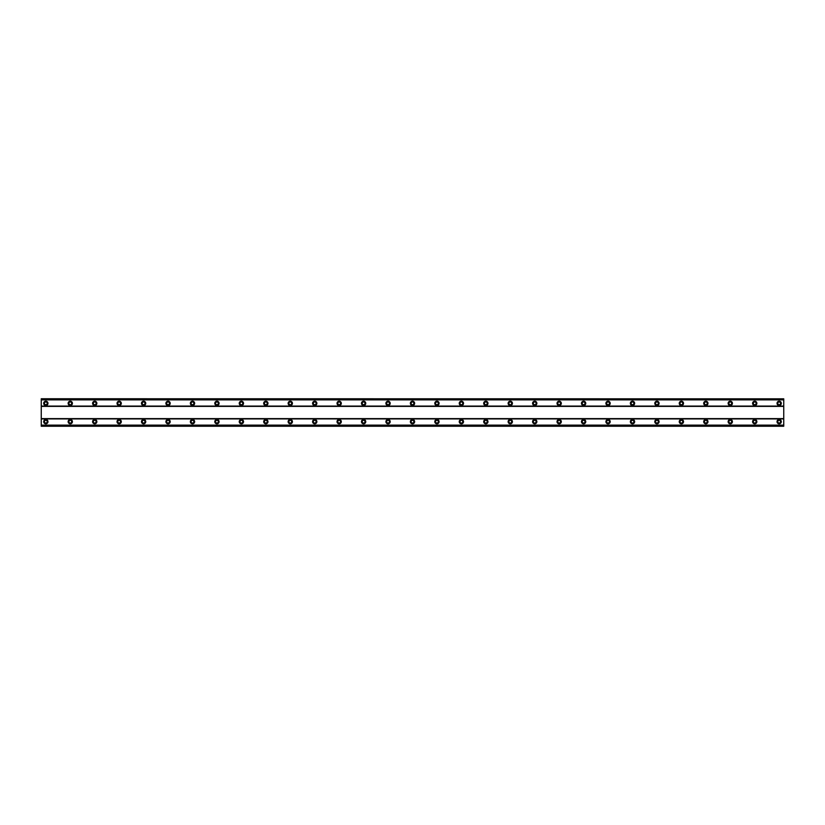 <?xml version="1.0" encoding="UTF-8"?>
<svg xmlns="http://www.w3.org/2000/svg" width="825" height="825" viewBox="0 0 825 825"><rect width="100%" height="100%" fill="white"/><g stroke="black" fill="none" stroke-linecap="round" stroke-linejoin="round"><path stroke-width="1.24" d="M45.829 419.523A2.135 2.135 0 0 0 43.694 421.668A2.135 2.135 0 0 0 45.829 423.802A2.135 2.135 0 0 0 47.974 421.668A2.135 2.135 0 0 0 45.829 419.523M779.171 419.523A2.135 2.135 0 0 0 777.026 421.668A2.135 2.135 0 0 0 779.171 423.802A2.135 2.135 0 0 0 781.306 421.668A2.135 2.135 0 0 0 779.171 419.523M754.72 419.523A2.135 2.135 0 0 0 752.586 421.668A2.135 2.135 0 0 0 754.72 423.802A2.135 2.135 0 0 0 756.865 421.668A2.135 2.135 0 0 0 754.72 419.523M730.28 419.523A2.135 2.135 0 0 0 728.135 421.668A2.135 2.135 0 0 0 730.28 423.802A2.135 2.135 0 0 0 732.414 421.668A2.135 2.135 0 0 0 730.28 419.523M705.829 419.523A2.135 2.135 0 0 0 703.694 421.668A2.135 2.135 0 0 0 705.829 423.802A2.135 2.135 0 0 0 707.974 421.668A2.135 2.135 0 0 0 705.829 419.523M681.388 419.523A2.135 2.135 0 0 0 679.253 421.668A2.135 2.135 0 0 0 681.388 423.802A2.135 2.135 0 0 0 683.523 421.668A2.135 2.135 0 0 0 681.388 419.523M656.947 419.523A2.135 2.135 0 0 0 654.803 421.668A2.135 2.135 0 0 0 656.947 423.802A2.135 2.135 0 0 0 659.082 421.668A2.135 2.135 0 0 0 656.947 419.523M632.497 419.523A2.135 2.135 0 0 0 630.362 421.668A2.135 2.135 0 0 0 632.497 423.802A2.135 2.135 0 0 0 634.642 421.668A2.135 2.135 0 0 0 632.497 419.523M608.056 419.523A2.135 2.135 0 0 0 605.921 421.668A2.135 2.135 0 0 0 608.056 423.802A2.135 2.135 0 0 0 610.191 421.668A2.135 2.135 0 0 0 608.056 419.523M583.615 419.523A2.135 2.135 0 0 0 581.47 421.668A2.135 2.135 0 0 0 583.615 423.802A2.135 2.135 0 0 0 585.75 421.668A2.135 2.135 0 0 0 583.615 419.523M559.164 419.523A2.135 2.135 0 0 0 557.03 421.668A2.135 2.135 0 0 0 559.164 423.802A2.135 2.135 0 0 0 561.309 421.668A2.135 2.135 0 0 0 559.164 419.523M534.724 419.523A2.135 2.135 0 0 0 532.579 421.668A2.135 2.135 0 0 0 534.724 423.802A2.135 2.135 0 0 0 536.858 421.668A2.135 2.135 0 0 0 534.724 419.523M510.273 419.523A2.135 2.135 0 0 0 508.138 421.668A2.135 2.135 0 0 0 510.273 423.802A2.135 2.135 0 0 0 512.418 421.668A2.135 2.135 0 0 0 510.273 419.523M485.832 419.523A2.135 2.135 0 0 0 483.698 421.668A2.135 2.135 0 0 0 485.832 423.802A2.135 2.135 0 0 0 487.977 421.668A2.135 2.135 0 0 0 485.832 419.523M461.392 419.523A2.135 2.135 0 0 0 459.247 421.668A2.135 2.135 0 0 0 461.392 423.802A2.135 2.135 0 0 0 463.526 421.668A2.135 2.135 0 0 0 461.392 419.523M436.941 419.523A2.135 2.135 0 0 0 434.806 421.668A2.135 2.135 0 0 0 436.941 423.802A2.135 2.135 0 0 0 439.086 421.668A2.135 2.135 0 0 0 436.941 419.523M412.5 419.523A2.135 2.135 0 0 0 410.365 421.668A2.135 2.135 0 0 0 412.5 423.802A2.135 2.135 0 0 0 414.635 421.668A2.135 2.135 0 0 0 412.5 419.523M388.059 419.523A2.135 2.135 0 0 0 385.914 421.668A2.135 2.135 0 0 0 388.059 423.802A2.135 2.135 0 0 0 390.194 421.668A2.135 2.135 0 0 0 388.059 419.523M363.608 419.523A2.135 2.135 0 0 0 361.474 421.668A2.135 2.135 0 0 0 363.608 423.802A2.135 2.135 0 0 0 365.753 421.668A2.135 2.135 0 0 0 363.608 419.523M339.168 419.523A2.135 2.135 0 0 0 337.023 421.668A2.135 2.135 0 0 0 339.168 423.802A2.135 2.135 0 0 0 341.302 421.668A2.135 2.135 0 0 0 339.168 419.523M314.727 419.523A2.135 2.135 0 0 0 312.582 421.668A2.135 2.135 0 0 0 314.727 423.802A2.135 2.135 0 0 0 316.862 421.668A2.135 2.135 0 0 0 314.727 419.523M290.276 419.523A2.135 2.135 0 0 0 288.142 421.668A2.135 2.135 0 0 0 290.276 423.802A2.135 2.135 0 0 0 292.421 421.668A2.135 2.135 0 0 0 290.276 419.523M265.836 419.523A2.135 2.135 0 0 0 263.691 421.668A2.135 2.135 0 0 0 265.836 423.802A2.135 2.135 0 0 0 267.97 421.668A2.135 2.135 0 0 0 265.836 419.523M241.385 419.523A2.135 2.135 0 0 0 239.25 421.668A2.135 2.135 0 0 0 241.385 423.802A2.135 2.135 0 0 0 243.53 421.668A2.135 2.135 0 0 0 241.385 419.523M216.944 419.523A2.135 2.135 0 0 0 214.809 421.668A2.135 2.135 0 0 0 216.944 423.802A2.135 2.135 0 0 0 219.079 421.668A2.135 2.135 0 0 0 216.944 419.523M192.503 419.523A2.135 2.135 0 0 0 190.358 421.668A2.135 2.135 0 0 0 192.503 423.802A2.135 2.135 0 0 0 194.638 421.668A2.135 2.135 0 0 0 192.503 419.523M168.053 419.523A2.135 2.135 0 0 0 165.918 421.668A2.135 2.135 0 0 0 168.053 423.802A2.135 2.135 0 0 0 170.197 421.668A2.135 2.135 0 0 0 168.053 419.523M143.612 419.523A2.135 2.135 0 0 0 141.477 421.668A2.135 2.135 0 0 0 143.612 423.802A2.135 2.135 0 0 0 145.747 421.668A2.135 2.135 0 0 0 143.612 419.523M119.171 419.523A2.135 2.135 0 0 0 117.026 421.668A2.135 2.135 0 0 0 119.171 423.802A2.135 2.135 0 0 0 121.306 421.668A2.135 2.135 0 0 0 119.171 419.523M94.72 419.523A2.135 2.135 0 0 0 92.586 421.668A2.135 2.135 0 0 0 94.72 423.802A2.135 2.135 0 0 0 96.865 421.668A2.135 2.135 0 0 0 94.72 419.523M70.28 419.523A2.135 2.135 0 0 0 68.135 421.668A2.135 2.135 0 0 0 70.28 423.802A2.135 2.135 0 0 0 72.414 421.668A2.135 2.135 0 0 0 70.28 419.523M45.829 401.198A2.135 2.135 0 0 0 43.694 403.332A2.135 2.135 0 0 0 45.829 405.477A2.135 2.135 0 0 0 47.974 403.332A2.135 2.135 0 0 0 45.829 401.198M779.171 401.198A2.135 2.135 0 0 0 777.026 403.332A2.135 2.135 0 0 0 779.171 405.477A2.135 2.135 0 0 0 781.306 403.332A2.135 2.135 0 0 0 779.171 401.198M754.72 401.198A2.135 2.135 0 0 0 752.586 403.332A2.135 2.135 0 0 0 754.72 405.477A2.135 2.135 0 0 0 756.865 403.332A2.135 2.135 0 0 0 754.72 401.198M730.28 401.198A2.135 2.135 0 0 0 728.135 403.332A2.135 2.135 0 0 0 730.28 405.477A2.135 2.135 0 0 0 732.414 403.332A2.135 2.135 0 0 0 730.28 401.198M705.829 401.198A2.135 2.135 0 0 0 703.694 403.332A2.135 2.135 0 0 0 705.829 405.477A2.135 2.135 0 0 0 707.974 403.332A2.135 2.135 0 0 0 705.829 401.198M681.388 401.198A2.135 2.135 0 0 0 679.253 403.332A2.135 2.135 0 0 0 681.388 405.477A2.135 2.135 0 0 0 683.523 403.332A2.135 2.135 0 0 0 681.388 401.198M656.947 401.198A2.135 2.135 0 0 0 654.803 403.332A2.135 2.135 0 0 0 656.947 405.477A2.135 2.135 0 0 0 659.082 403.332A2.135 2.135 0 0 0 656.947 401.198M632.497 401.198A2.135 2.135 0 0 0 630.362 403.332A2.135 2.135 0 0 0 632.497 405.477A2.135 2.135 0 0 0 634.642 403.332A2.135 2.135 0 0 0 632.497 401.198M608.056 401.198A2.135 2.135 0 0 0 605.921 403.332A2.135 2.135 0 0 0 608.056 405.477A2.135 2.135 0 0 0 610.191 403.332A2.135 2.135 0 0 0 608.056 401.198M583.615 401.198A2.135 2.135 0 0 0 581.47 403.332A2.135 2.135 0 0 0 583.615 405.477A2.135 2.135 0 0 0 585.75 403.332A2.135 2.135 0 0 0 583.615 401.198M559.164 401.198A2.135 2.135 0 0 0 557.03 403.332A2.135 2.135 0 0 0 559.164 405.477A2.135 2.135 0 0 0 561.309 403.332A2.135 2.135 0 0 0 559.164 401.198M534.724 401.198A2.135 2.135 0 0 0 532.579 403.332A2.135 2.135 0 0 0 534.724 405.477A2.135 2.135 0 0 0 536.858 403.332A2.135 2.135 0 0 0 534.724 401.198M510.273 401.198A2.135 2.135 0 0 0 508.138 403.332A2.135 2.135 0 0 0 510.273 405.477A2.135 2.135 0 0 0 512.418 403.332A2.135 2.135 0 0 0 510.273 401.198M485.832 401.198A2.135 2.135 0 0 0 483.698 403.332A2.135 2.135 0 0 0 485.832 405.477A2.135 2.135 0 0 0 487.977 403.332A2.135 2.135 0 0 0 485.832 401.198M461.392 401.198A2.135 2.135 0 0 0 459.247 403.332A2.135 2.135 0 0 0 461.392 405.477A2.135 2.135 0 0 0 463.526 403.332A2.135 2.135 0 0 0 461.392 401.198M436.941 401.198A2.135 2.135 0 0 0 434.806 403.332A2.135 2.135 0 0 0 436.941 405.477A2.135 2.135 0 0 0 439.086 403.332A2.135 2.135 0 0 0 436.941 401.198M412.5 401.198A2.135 2.135 0 0 0 410.365 403.332A2.135 2.135 0 0 0 412.5 405.477A2.135 2.135 0 0 0 414.635 403.332A2.135 2.135 0 0 0 412.5 401.198M388.059 401.198A2.135 2.135 0 0 0 385.914 403.332A2.135 2.135 0 0 0 388.059 405.477A2.135 2.135 0 0 0 390.194 403.332A2.135 2.135 0 0 0 388.059 401.198M363.608 401.198A2.135 2.135 0 0 0 361.474 403.332A2.135 2.135 0 0 0 363.608 405.477A2.135 2.135 0 0 0 365.753 403.332A2.135 2.135 0 0 0 363.608 401.198M339.168 401.198A2.135 2.135 0 0 0 337.023 403.332A2.135 2.135 0 0 0 339.168 405.477A2.135 2.135 0 0 0 341.302 403.332A2.135 2.135 0 0 0 339.168 401.198M314.727 401.198A2.135 2.135 0 0 0 312.582 403.332A2.135 2.135 0 0 0 314.727 405.477A2.135 2.135 0 0 0 316.862 403.332A2.135 2.135 0 0 0 314.727 401.198M290.276 401.198A2.135 2.135 0 0 0 288.142 403.332A2.135 2.135 0 0 0 290.276 405.477A2.135 2.135 0 0 0 292.421 403.332A2.135 2.135 0 0 0 290.276 401.198M265.836 401.198A2.135 2.135 0 0 0 263.691 403.332A2.135 2.135 0 0 0 265.836 405.477A2.135 2.135 0 0 0 267.97 403.332A2.135 2.135 0 0 0 265.836 401.198M241.385 401.198A2.135 2.135 0 0 0 239.25 403.332A2.135 2.135 0 0 0 241.385 405.477A2.135 2.135 0 0 0 243.53 403.332A2.135 2.135 0 0 0 241.385 401.198M216.944 401.198A2.135 2.135 0 0 0 214.809 403.332A2.135 2.135 0 0 0 216.944 405.477A2.135 2.135 0 0 0 219.079 403.332A2.135 2.135 0 0 0 216.944 401.198M192.503 401.198A2.135 2.135 0 0 0 190.358 403.332A2.135 2.135 0 0 0 192.503 405.477A2.135 2.135 0 0 0 194.638 403.332A2.135 2.135 0 0 0 192.503 401.198M168.053 401.198A2.135 2.135 0 0 0 165.918 403.332A2.135 2.135 0 0 0 168.053 405.477A2.135 2.135 0 0 0 170.197 403.332A2.135 2.135 0 0 0 168.053 401.198M143.612 401.198A2.135 2.135 0 0 0 141.477 403.332A2.135 2.135 0 0 0 143.612 405.477A2.135 2.135 0 0 0 145.747 403.332A2.135 2.135 0 0 0 143.612 401.198M119.171 401.198A2.135 2.135 0 0 0 117.026 403.332A2.135 2.135 0 0 0 119.171 405.477A2.135 2.135 0 0 0 121.306 403.332A2.135 2.135 0 0 0 119.171 401.198M94.72 401.198A2.135 2.135 0 0 0 92.586 403.332A2.135 2.135 0 0 0 94.72 405.477A2.135 2.135 0 0 0 96.865 403.332A2.135 2.135 0 0 0 94.72 401.198M70.28 401.198A2.135 2.135 0 0 0 68.135 403.332A2.135 2.135 0 0 0 70.28 405.477A2.135 2.135 0 0 0 72.414 403.332A2.135 2.135 0 0 0 70.28 401.198M45.829 404.704A1.372 1.372 0 0 1 44.457 403.332A1.372 1.372 0 0 1 45.829 401.961A1.372 1.372 0 0 1 47.211 403.332A1.372 1.372 0 0 1 45.829 404.704M779.171 404.704A1.372 1.372 0 0 1 777.789 403.332A1.372 1.372 0 0 1 779.171 401.961A1.372 1.372 0 0 1 780.543 403.332A1.372 1.372 0 0 1 779.171 404.704M754.72 404.704A1.372 1.372 0 0 1 753.349 403.332A1.372 1.372 0 0 1 754.72 401.961A1.372 1.372 0 0 1 756.102 403.332A1.372 1.372 0 0 1 754.72 404.704M730.28 404.704A1.372 1.372 0 0 1 728.898 403.332A1.372 1.372 0 0 1 730.28 401.961A1.372 1.372 0 0 1 731.651 403.332A1.372 1.372 0 0 1 730.28 404.704M705.829 404.704A1.372 1.372 0 0 1 704.457 403.332A1.372 1.372 0 0 1 705.829 401.961A1.372 1.372 0 0 1 707.211 403.332A1.372 1.372 0 0 1 705.829 404.704M681.388 404.704A1.372 1.372 0 0 1 680.017 403.332A1.372 1.372 0 0 1 681.388 401.961A1.372 1.372 0 0 1 682.76 403.332A1.372 1.372 0 0 1 681.388 404.704M656.947 404.704A1.372 1.372 0 0 1 655.566 403.332A1.372 1.372 0 0 1 656.947 401.961A1.372 1.372 0 0 1 658.319 403.332A1.372 1.372 0 0 1 656.947 404.704M632.497 404.704A1.372 1.372 0 0 1 631.125 403.332A1.372 1.372 0 0 1 632.497 401.961A1.372 1.372 0 0 1 633.878 403.332A1.372 1.372 0 0 1 632.497 404.704M608.056 404.704A1.372 1.372 0 0 1 606.684 403.332A1.372 1.372 0 0 1 608.056 401.961A1.372 1.372 0 0 1 609.428 403.332A1.372 1.372 0 0 1 608.056 404.704M583.615 404.704A1.372 1.372 0 0 1 582.233 403.332A1.372 1.372 0 0 1 583.615 401.961A1.372 1.372 0 0 1 584.987 403.332A1.372 1.372 0 0 1 583.615 404.704M559.164 404.704A1.372 1.372 0 0 1 557.793 403.332A1.372 1.372 0 0 1 559.164 401.961A1.372 1.372 0 0 1 560.546 403.332A1.372 1.372 0 0 1 559.164 404.704M534.724 404.704A1.372 1.372 0 0 1 533.352 403.332A1.372 1.372 0 0 1 534.724 401.961A1.372 1.372 0 0 1 536.095 403.332A1.372 1.372 0 0 1 534.724 404.704M510.273 404.704A1.372 1.372 0 0 1 508.901 403.332A1.372 1.372 0 0 1 510.273 401.961A1.372 1.372 0 0 1 511.655 403.332A1.372 1.372 0 0 1 510.273 404.704M485.832 404.704A1.372 1.372 0 0 1 484.461 403.332A1.372 1.372 0 0 1 485.832 401.961A1.372 1.372 0 0 1 487.204 403.332A1.372 1.372 0 0 1 485.832 404.704M461.392 404.704A1.372 1.372 0 0 1 460.01 403.332A1.372 1.372 0 0 1 461.392 401.961A1.372 1.372 0 0 1 462.763 403.332A1.372 1.372 0 0 1 461.392 404.704M436.941 404.704A1.372 1.372 0 0 1 435.569 403.332A1.372 1.372 0 0 1 436.941 401.961A1.372 1.372 0 0 1 438.323 403.332A1.372 1.372 0 0 1 436.941 404.704M412.5 404.704A1.372 1.372 0 0 1 411.128 403.332A1.372 1.372 0 0 1 412.5 401.961A1.372 1.372 0 0 1 413.872 403.332A1.372 1.372 0 0 1 412.5 404.704M388.059 404.704A1.372 1.372 0 0 1 386.677 403.332A1.372 1.372 0 0 1 388.059 401.961A1.372 1.372 0 0 1 389.431 403.332A1.372 1.372 0 0 1 388.059 404.704M363.608 404.704A1.372 1.372 0 0 1 362.237 403.332A1.372 1.372 0 0 1 363.608 401.961A1.372 1.372 0 0 1 364.99 403.332A1.372 1.372 0 0 1 363.608 404.704M339.168 404.704A1.372 1.372 0 0 1 337.796 403.332A1.372 1.372 0 0 1 339.168 401.961A1.372 1.372 0 0 1 340.539 403.332A1.372 1.372 0 0 1 339.168 404.704M314.727 404.704A1.372 1.372 0 0 1 313.345 403.332A1.372 1.372 0 0 1 314.727 401.961A1.372 1.372 0 0 1 316.099 403.332A1.372 1.372 0 0 1 314.727 404.704M290.276 404.704A1.372 1.372 0 0 1 288.905 403.332A1.372 1.372 0 0 1 290.276 401.961A1.372 1.372 0 0 1 291.648 403.332A1.372 1.372 0 0 1 290.276 404.704M265.836 404.704A1.372 1.372 0 0 1 264.454 403.332A1.372 1.372 0 0 1 265.836 401.961A1.372 1.372 0 0 1 267.207 403.332A1.372 1.372 0 0 1 265.836 404.704M241.385 404.704A1.372 1.372 0 0 1 240.013 403.332A1.372 1.372 0 0 1 241.385 401.961A1.372 1.372 0 0 1 242.767 403.332A1.372 1.372 0 0 1 241.385 404.704M216.944 404.704A1.372 1.372 0 0 1 215.572 403.332A1.372 1.372 0 0 1 216.944 401.961A1.372 1.372 0 0 1 218.316 403.332A1.372 1.372 0 0 1 216.944 404.704M192.503 404.704A1.372 1.372 0 0 1 191.122 403.332A1.372 1.372 0 0 1 192.503 401.961A1.372 1.372 0 0 1 193.875 403.332A1.372 1.372 0 0 1 192.503 404.704M168.053 404.704A1.372 1.372 0 0 1 166.681 403.332A1.372 1.372 0 0 1 168.053 401.961A1.372 1.372 0 0 1 169.434 403.332A1.372 1.372 0 0 1 168.053 404.704M143.612 404.704A1.372 1.372 0 0 1 142.24 403.332A1.372 1.372 0 0 1 143.612 401.961A1.372 1.372 0 0 1 144.983 403.332A1.372 1.372 0 0 1 143.612 404.704M119.171 404.704A1.372 1.372 0 0 1 117.789 403.332A1.372 1.372 0 0 1 119.171 401.961A1.372 1.372 0 0 1 120.543 403.332A1.372 1.372 0 0 1 119.171 404.704M94.72 404.704A1.372 1.372 0 0 1 93.349 403.332A1.372 1.372 0 0 1 94.72 401.961A1.372 1.372 0 0 1 96.102 403.332A1.372 1.372 0 0 1 94.72 404.704M70.28 404.704A1.372 1.372 0 0 1 68.898 403.332A1.372 1.372 0 0 1 70.28 401.961A1.372 1.372 0 0 1 71.651 403.332A1.372 1.372 0 0 1 70.28 404.704M45.829 423.039A1.372 1.372 0 0 1 44.457 421.668A1.372 1.372 0 0 1 45.829 420.296A1.372 1.372 0 0 1 47.211 421.668A1.372 1.372 0 0 1 45.829 423.039M779.171 423.039A1.372 1.372 0 0 1 777.789 421.668A1.372 1.372 0 0 1 779.171 420.296A1.372 1.372 0 0 1 780.543 421.668A1.372 1.372 0 0 1 779.171 423.039M754.72 423.039A1.372 1.372 0 0 1 753.349 421.668A1.372 1.372 0 0 1 754.72 420.296A1.372 1.372 0 0 1 756.102 421.668A1.372 1.372 0 0 1 754.72 423.039M730.28 423.039A1.372 1.372 0 0 1 728.898 421.668A1.372 1.372 0 0 1 730.28 420.296A1.372 1.372 0 0 1 731.651 421.668A1.372 1.372 0 0 1 730.28 423.039M705.829 423.039A1.372 1.372 0 0 1 704.457 421.668A1.372 1.372 0 0 1 705.829 420.296A1.372 1.372 0 0 1 707.211 421.668A1.372 1.372 0 0 1 705.829 423.039M681.388 423.039A1.372 1.372 0 0 1 680.017 421.668A1.372 1.372 0 0 1 681.388 420.296A1.372 1.372 0 0 1 682.76 421.668A1.372 1.372 0 0 1 681.388 423.039M656.947 423.039A1.372 1.372 0 0 1 655.566 421.668A1.372 1.372 0 0 1 656.947 420.296A1.372 1.372 0 0 1 658.319 421.668A1.372 1.372 0 0 1 656.947 423.039M632.497 423.039A1.372 1.372 0 0 1 631.125 421.668A1.372 1.372 0 0 1 632.497 420.296A1.372 1.372 0 0 1 633.878 421.668A1.372 1.372 0 0 1 632.497 423.039M608.056 423.039A1.372 1.372 0 0 1 606.684 421.668A1.372 1.372 0 0 1 608.056 420.296A1.372 1.372 0 0 1 609.428 421.668A1.372 1.372 0 0 1 608.056 423.039M583.615 423.039A1.372 1.372 0 0 1 582.233 421.668A1.372 1.372 0 0 1 583.615 420.296A1.372 1.372 0 0 1 584.987 421.668A1.372 1.372 0 0 1 583.615 423.039M559.164 423.039A1.372 1.372 0 0 1 557.793 421.668A1.372 1.372 0 0 1 559.164 420.296A1.372 1.372 0 0 1 560.546 421.668A1.372 1.372 0 0 1 559.164 423.039M534.724 423.039A1.372 1.372 0 0 1 533.352 421.668A1.372 1.372 0 0 1 534.724 420.296A1.372 1.372 0 0 1 536.095 421.668A1.372 1.372 0 0 1 534.724 423.039M510.273 423.039A1.372 1.372 0 0 1 508.901 421.668A1.372 1.372 0 0 1 510.273 420.296A1.372 1.372 0 0 1 511.655 421.668A1.372 1.372 0 0 1 510.273 423.039M485.832 423.039A1.372 1.372 0 0 1 484.461 421.668A1.372 1.372 0 0 1 485.832 420.296A1.372 1.372 0 0 1 487.204 421.668A1.372 1.372 0 0 1 485.832 423.039M461.392 423.039A1.372 1.372 0 0 1 460.01 421.668A1.372 1.372 0 0 1 461.392 420.296A1.372 1.372 0 0 1 462.763 421.668A1.372 1.372 0 0 1 461.392 423.039M436.941 423.039A1.372 1.372 0 0 1 435.569 421.668A1.372 1.372 0 0 1 436.941 420.296A1.372 1.372 0 0 1 438.323 421.668A1.372 1.372 0 0 1 436.941 423.039M412.5 423.039A1.372 1.372 0 0 1 411.128 421.668A1.372 1.372 0 0 1 412.5 420.296A1.372 1.372 0 0 1 413.872 421.668A1.372 1.372 0 0 1 412.5 423.039M388.059 423.039A1.372 1.372 0 0 1 386.677 421.668A1.372 1.372 0 0 1 388.059 420.296A1.372 1.372 0 0 1 389.431 421.668A1.372 1.372 0 0 1 388.059 423.039M363.608 423.039A1.372 1.372 0 0 1 362.237 421.668A1.372 1.372 0 0 1 363.608 420.296A1.372 1.372 0 0 1 364.99 421.668A1.372 1.372 0 0 1 363.608 423.039M339.168 423.039A1.372 1.372 0 0 1 337.796 421.668A1.372 1.372 0 0 1 339.168 420.296A1.372 1.372 0 0 1 340.539 421.668A1.372 1.372 0 0 1 339.168 423.039M314.727 423.039A1.372 1.372 0 0 1 313.345 421.668A1.372 1.372 0 0 1 314.727 420.296A1.372 1.372 0 0 1 316.099 421.668A1.372 1.372 0 0 1 314.727 423.039M290.276 423.039A1.372 1.372 0 0 1 288.905 421.668A1.372 1.372 0 0 1 290.276 420.296A1.372 1.372 0 0 1 291.648 421.668A1.372 1.372 0 0 1 290.276 423.039M265.836 423.039A1.372 1.372 0 0 1 264.454 421.668A1.372 1.372 0 0 1 265.836 420.296A1.372 1.372 0 0 1 267.207 421.668A1.372 1.372 0 0 1 265.836 423.039M241.385 423.039A1.372 1.372 0 0 1 240.013 421.668A1.372 1.372 0 0 1 241.385 420.296A1.372 1.372 0 0 1 242.767 421.668A1.372 1.372 0 0 1 241.385 423.039M216.944 423.039A1.372 1.372 0 0 1 215.572 421.668A1.372 1.372 0 0 1 216.944 420.296A1.372 1.372 0 0 1 218.316 421.668A1.372 1.372 0 0 1 216.944 423.039M192.503 423.039A1.372 1.372 0 0 1 191.122 421.668A1.372 1.372 0 0 1 192.503 420.296A1.372 1.372 0 0 1 193.875 421.668A1.372 1.372 0 0 1 192.503 423.039M168.053 423.039A1.372 1.372 0 0 1 166.681 421.668A1.372 1.372 0 0 1 168.053 420.296A1.372 1.372 0 0 1 169.434 421.668A1.372 1.372 0 0 1 168.053 423.039M143.612 423.039A1.372 1.372 0 0 1 142.24 421.668A1.372 1.372 0 0 1 143.612 420.296A1.372 1.372 0 0 1 144.983 421.668A1.372 1.372 0 0 1 143.612 423.039M119.171 423.039A1.372 1.372 0 0 1 117.789 421.668A1.372 1.372 0 0 1 119.171 420.296A1.372 1.372 0 0 1 120.543 421.668A1.372 1.372 0 0 1 119.171 423.039M94.72 423.039A1.372 1.372 0 0 1 93.349 421.668A1.372 1.372 0 0 1 94.72 420.296A1.372 1.372 0 0 1 96.102 421.668A1.372 1.372 0 0 1 94.72 423.039M70.28 423.039A1.372 1.372 0 0 1 68.898 421.668A1.372 1.372 0 0 1 70.28 420.296A1.372 1.372 0 0 1 71.651 421.668A1.372 1.372 0 0 1 70.28 423.039M783.75 418.615L41.25 418.615L41.25 406.385L783.75 406.385L783.75 418.914L41.25 418.914L41.25 426.247L783.75 426.247L41.25 426.174M41.25 398.826L783.75 398.826L41.25 398.753L41.25 406.385M783.75 418.914L783.75 426.174M783.75 398.826L783.75 406.385M41.25 406.086L783.75 406.086M41.25 425.215L783.75 425.215M783.75 425.133L41.25 425.133M41.25 399.867L783.75 399.867M783.75 399.785L41.25 399.785"/></g></svg>
